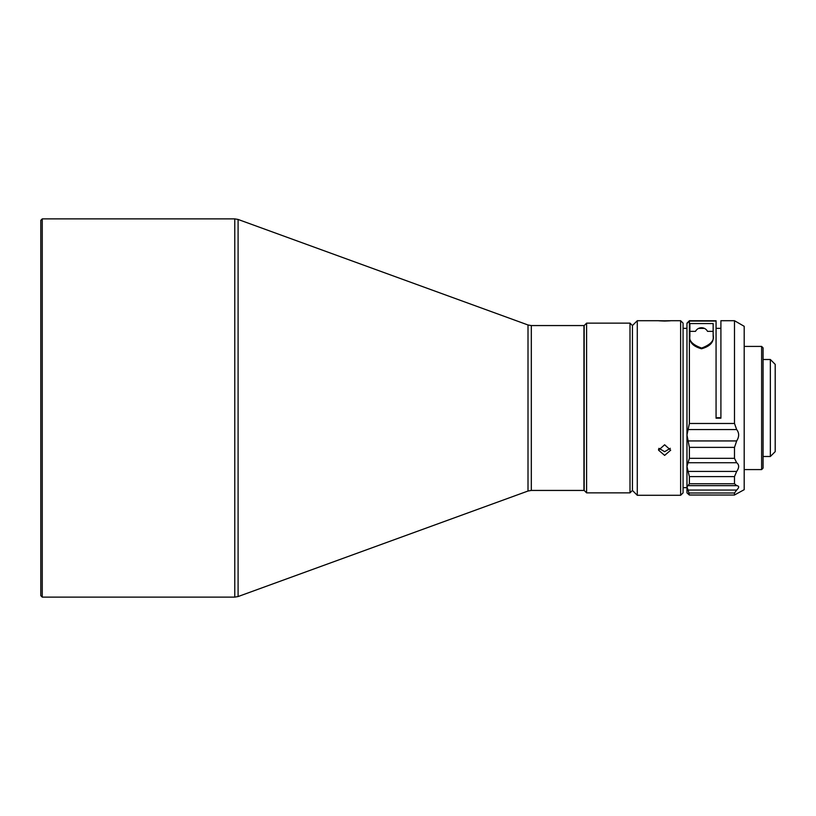 <?xml version="1.0" encoding="UTF-8"?>
<svg xmlns="http://www.w3.org/2000/svg" width="816" height="816" viewBox="0 0 816 816"><rect width="100%" height="100%" fill="white"/><g stroke="black" fill="none" stroke-linecap="round" stroke-linejoin="round"><path stroke-width="1.22" d="M40.8 220.33L40.8 595.67L42.259 597.128L42.259 218.872L40.8 220.33M238.099 219.453L238.099 596.547L528.003 491.028L528.003 324.972L238.099 219.453L234.773 218.872L234.773 597.128L42.259 597.128M583.94 325.564L583.94 490.436L531.318 490.436L531.318 325.564L583.94 325.564M584.185 325.564L584.185 490.436L586.602 492.864L586.602 323.136L584.185 325.564M630.003 492.864L632.431 490.436L632.431 325.564L630.003 323.136L630.003 492.864L586.602 492.864M630.003 323.136L586.602 323.136M632.431 325.564L637.286 320.708L637.286 495.292L680.636 495.292L680.636 320.708L670.456 320.708M664.632 321.055C656.809 320.749 656.809 320.668 664.632 320.821C672.455 320.668 672.455 320.749 664.632 321.055M680.636 320.708L683.063 323.136L683.063 492.864L680.636 495.292M670.313 448.331L664.632 451.687L658.951 448.331M664.632 444.771L658.573 450.187L664.632 455.389L670.691 450.187L664.632 444.771M689.877 331.367L695.497 331.367A6.793 6.773 180 0 1 707.533 331.367L713.153 331.367M713.153 335.162C714.643 340.292 710.807 344.587 701.648 348.065C692.315 344.74 688.388 340.445 689.877 335.162M720.905 417.71L716.06 417.71L716.06 328.685M698.588 328.389L700.924 328.389A4.967 4.957 180 0 1 702.107 328.389L704.432 328.389M689.387 492.986L734.492 492.986L734.492 494.986L744.192 489.692L744.192 326.308L734.492 320.708L734.492 423.484L689.387 423.484L689.387 321.055L686.96 323.473L686.96 492.864L689.347 495.037L734.563 495.037L689.387 494.986L688.123 490.049L736.675 490.049C739.306 487.427 739.306 485.969 736.675 485.653L734.492 483.766L689.387 483.766L686.96 486.968L688.123 490.049M689.387 320.708L716.06 320.759L689.387 320.708L686.96 323.473M734.492 320.708L720.905 320.708L720.905 418.18L716.06 418.18L716.06 321.055L689.387 321.055M744.192 346.412L761.624 346.412L761.624 469.588L744.192 469.588M761.624 346.412L763.072 347.871L763.072 468.129L761.624 469.588M770.355 456.491L775.2 451.646L775.2 364.354L770.355 359.509L770.355 456.491L763.072 456.491M770.355 359.509L763.072 359.509M689.877 323.575L689.877 336.233C689.102 342.179 692.978 346.361 701.505 348.779C710.053 346.361 713.929 342.179 713.153 336.233L713.153 323.575L689.877 323.575M716.06 328.389L716.06 320.759M686.96 323.177L689.387 320.759M686.96 466.436L688.123 471.434L736.675 471.434C739.306 467.69 739.306 464.783 736.675 462.733L734.492 458.337L689.387 458.337L686.96 466.436M688.123 471.434L689.387 476.605L689.387 483.766M736.675 429.563L688.123 429.563L686.96 434.948L688.123 440.936L736.675 440.936C739.306 436.754 739.306 432.97 736.675 429.563L734.492 423.484M688.123 440.936L689.387 447.372L689.387 458.337M688.123 429.563L689.387 423.484M689.387 476.605L734.492 476.605L734.492 483.766M689.387 447.372L734.492 447.372L734.492 458.337M734.492 447.372L736.675 440.936M734.492 476.605L736.675 471.434M734.492 492.986L736.675 490.049M736.675 485.653L688.123 485.653M736.675 462.733L688.123 462.733M234.773 218.872L42.259 218.872M637.286 320.708L658.808 320.708M658.573 450.187L658.573 449.147M720.905 328.348L716.06 328.348M686.96 328.348L683.063 328.348M238.099 596.547L234.773 597.128M528.003 324.972L531.318 325.564M528.003 491.028L531.318 490.436M632.431 490.436L637.286 495.292M686.96 487.652L683.063 487.652"/></g></svg>
